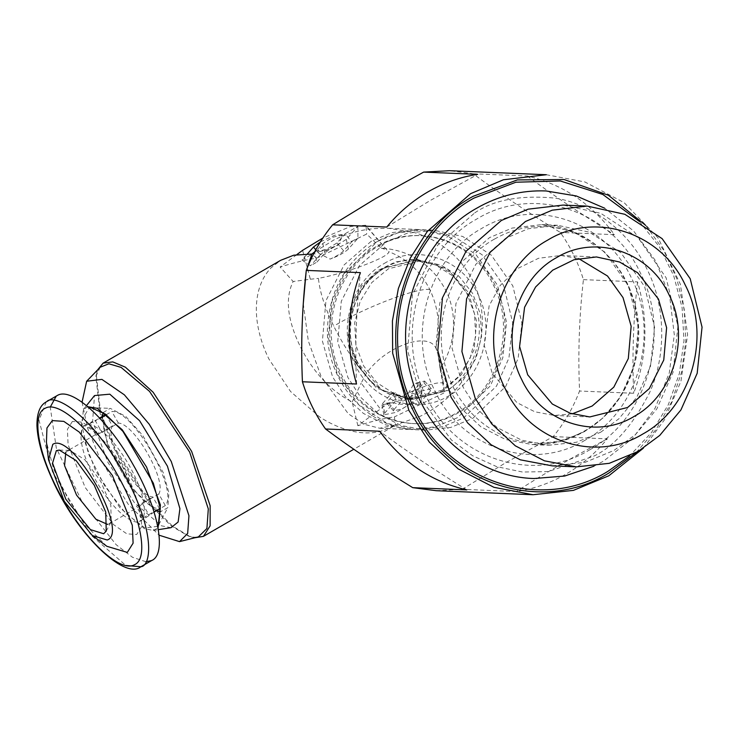 <?xml version="1.0" encoding="UTF-8"?>
<svg xmlns="http://www.w3.org/2000/svg" width="739" height="739" viewBox="0 0 739 739"><rect width="100%" height="100%" fill="white"/><g stroke="black" fill="none" stroke-linecap="round" stroke-linejoin="round"><path stroke-width="0.55" stroke-dasharray="3.69 2.77" d="M314.666 251.86L334.139 239.815C346.84 233.644 360.142 229.921 374.045 228.628L388.557 228.286L414.45 232.573C427.456 236.489 439.04 242.641 449.21 251.038C459.325 259.491 467.27 269.55 473.025 281.226C478.715 292.921 481.8 305.355 482.271 318.518C482.669 331.691 480.424 344.605 475.537 357.26C470.586 369.897 463.353 381.324 453.857 391.541C444.305 401.72 433.193 409.923 420.519 416.149L395.614 424.943L394.349 416.907C384.234 418.329 372.077 421.267 357.87 425.719L380.345 409.018C399.827 393.896 444.887 376.733 443.76 384.862L437.719 353.15L443.742 384.686L444.444 392.742L394.349 416.907M296.875 254.576L280.127 267.019C294.491 262.53 306.657 259.592 316.606 258.207L311.895 254.05M316.606 258.207L366.701 234.041L381.075 248.008C410.367 250.281 431.918 264.359 445.719 290.233C457.81 313.927 455.815 345.224 440.093 368.484L444.444 392.742M440.093 368.484L437.848 353.87L435.816 347.921C427.419 330.702 383.513 347.21 365.611 374.664L361.205 383.07L380.345 409.018M381.075 248.008L386.987 250.05L366.017 226.162L366.701 234.041M386.987 250.05L365.629 225.247L350.692 226.448L322.869 238.041M320.403 241.884L334.758 235.224L342.212 234.66L341.344 236.415L341.815 235.039L333.04 237.154L322.804 243.473L314.611 252.72L301.955 260.045L307.47 253.828M345.261 233.663L357.861 226.365L346.314 239.39L330.961 248.877L317.788 252.036L318.509 249.985L317.936 251.149L326.296 249.468L337.049 242.919L345.261 233.663L351.515 241.995L343.644 250.872C341.03 253.495 336.522 256.239 330.102 259.093L318.989 253.394L318.029 251.657L318.509 249.985M366.017 226.162L365.629 225.247M435.816 347.921C440.62 327.608 438.624 308.154 429.83 289.577C420.556 271.268 406.829 258.622 388.64 251.62C390.959 256.285 347.173 273.033 318.435 278.363C319.738 291.794 324.846 307.729 333.769 326.167C342.914 344.614 353.528 360.78 365.611 374.664M301.955 260.045L310.528 265.754L316.994 262.022L314.611 252.72M316.994 262.022L324.846 253.163C327.469 250.53 331.987 247.777 338.416 244.923L342.425 235.778L341.344 236.415M315.793 249.782L320.098 254.964C324.273 251.168 330.379 247.814 338.416 244.923M320.098 254.964L310.528 265.754M346.314 239.39L348.365 249.071L357.925 238.281L357.861 226.365M357.925 238.281L351.515 241.995M348.365 249.071C344.208 252.858 338.12 256.202 330.102 259.093M357.87 425.719L352.161 401.979C330.259 390.626 312.846 371.902 299.895 345.787C287.259 319.359 285.005 297.937 293.143 281.504L280.127 267.019M303.276 303.738L308.32 340.975L321.059 376.373L348.272 413.738L363.994 424.241L379.717 428.25L395.614 424.943L380.169 431.521C370.202 433.59 360.42 433.35 350.822 430.791C340.06 428.112 329.576 423.429 319.368 416.75L290.593 391.541L268.885 358.988C263.176 347.302 259.398 335.654 257.532 324.061C255.731 312.477 255.98 301.808 258.29 292.062C260.645 282.353 264.885 274.289 271.019 267.878L280.7 260.294M302.602 250.327L310.343 279.24L293.143 281.504M310.343 279.24L318.435 278.363M352.161 401.979L361.205 383.07M413.11 403.522L419.041 403.753L430.588 390.728L431.308 388.677L418.135 391.836L402.783 401.323L413.535 394.774L421.895 393.093L421.322 394.257L413.11 403.522L411.411 393.453L419.992 383.125L413.932 383.55C409.859 391.07 406.145 397 402.783 401.323M394.026 409.526L402.219 400.289L396.27 400.048L384.723 413.073L383.855 414.828L396.409 412.307L412.565 402.469L402.33 408.787L393.545 410.902L394.026 409.526L387.43 401.582L386.839 403.282L392.797 402.598C401.748 405.027 408.334 404.981 412.565 402.469M430.588 390.728L423.992 382.784L414.422 393.573L419.041 403.753M414.422 393.573L411.411 393.453M423.992 382.784L424.592 381.065L413.932 383.55M396.27 400.048L392.243 392.603L395.291 392.723L402.219 400.289M395.291 392.723L387.43 401.582M384.723 413.073L382.682 403.392L381.952 404.852L392.797 402.598M382.682 403.392L392.243 392.603M97.603 369.906L96.264 374.442L100.532 411.956L114.924 448.157L151.754 505.31L172.704 526.279L190.219 536.68L194.828 537.77M306.14 271.666L306.676 269.347M371.107 241.348L344.051 264.968L325.964 300.644L322.407 341.076L332.568 376.853L345.279 396.584L363.348 413.378L385.693 424.879L410.145 429.516L435.382 426.8L457.487 417.683L490.345 385.869L502.816 357.759L506.548 322.37L497.476 285.254L475.934 254.502L447.354 235.824L418.45 229.515L391.615 232.665L371.107 241.348M100.171 367.246L95.858 376.456L100.061 413.36L114.212 448.961L150.433 505.171L171.042 525.798L188.279 536.024L194.422 537.244L198.412 536.865M376.003 246.734C334.388 269.375 317.013 330.435 339.764 374.11C360.401 419.004 416.704 437.405 457.201 412.491C498.816 389.85 516.182 328.781 493.43 285.115C472.794 240.212 416.491 221.82 376.003 246.734M82.047 402.21L87.525 428.066L99.922 458.513L128.253 504.321L159.061 535.184M171.042 527.683L161.361 525.798L134.424 502.732L107.949 462.466L92.597 421.221L94.518 395.559M87.821 406.709L83.304 409.563L81.549 433.045L95.59 470.78L119.81 507.61L144.456 528.718L153.306 530.436L158.035 527.942M355.071 362.572L347.986 337.751L352.346 303.461L361.981 285.734L376.927 271.019L395.577 261.883L415.198 259.435L435.456 263.86L451.289 273.254L469.505 296.293L476.618 321.336L474.124 349.639L461.459 374.618L442.522 391.153L409.378 399.429L376.622 388.141L355.071 362.572M157.73 526.325L144.909 527.951L125.408 513.078L104.67 485.865L88.412 453.82L81.022 421.747L89.077 407.78M442.088 390.266L409.424 398.432L389.148 393.942L371.32 382.645L357.815 365.74L350.046 344.993L348.854 322.601L354.369 300.93L365.99 282.27L382.488 268.599L415.152 260.433L435.437 264.922L453.256 276.22L466.762 293.124L474.53 313.872L475.722 336.263L470.216 357.935L458.596 376.594L442.088 390.266M103.238 412.574L110.194 408.316L125.759 416.436L142.784 435.493L163.162 472.47L168.954 492.996L167.771 507.73L160.622 511.647M156.511 510.677L155.227 510.141L129.981 486.631L108.014 447.511L102.037 416.62M447.936 390.506L464.434 376.835L476.055 358.175L481.56 336.504L480.368 314.112L472.609 293.365L459.104 276.46L441.275 265.172L420.999 260.673L388.335 268.839L371.828 282.52L360.207 301.17L354.702 322.841L355.893 345.242L363.653 365.981L377.158 382.885L394.986 394.183L415.263 398.672L447.936 390.506M105.834 414.422L112.42 425.978C103.82 438.763 136.558 496.294 152.797 496.922L159.375 508.487C138.304 510.612 92.061 429.359 105.843 414.413L105.862 414.45M118.379 423.059L111.801 411.503C132.881 409.369 179.115 490.631 165.333 505.568L158.756 494.012C167.356 481.218 134.618 423.687 118.379 423.059L102.037 432.527L95.46 420.971L99.941 418.376M112.42 425.978L96.079 435.447L98.453 432.934L102.037 432.527M107.598 524.404L109.252 523.822L111.247 521.66L110.795 504.94L100.698 481.32L84.763 459.64L69.983 450.421L67.12 451.076L98.453 432.934M67.12 451.076L65.789 452.213M158.756 494.012L142.405 503.481L140.022 505.984L136.447 506.391L152.797 496.922M96.079 435.447L89.502 423.881L99.617 418.025M154.091 512.081L146.461 517.291L143.024 517.956L159.375 508.487M89.502 423.881L92.024 421.627L95.46 420.971M85.484 425.415C79.6 425.84 76.394 445.756 96.319 481.265C116.688 516.561 136.225 525.346 139.92 521.078C145.805 520.653 149.01 500.737 129.085 465.228C108.716 429.932 89.188 421.147 85.484 425.415L92.024 421.627M143.024 517.956L136.447 506.391M106.231 414.727L111.801 411.503M165.333 505.568L160.308 508.478M139.92 521.078L146.461 517.291M109.252 523.822L140.022 505.984M142.405 503.481L148.982 515.037M472.831 418.32L505.679 386.506L518.15 358.387L521.891 323.008L512.811 285.891L491.278 255.14L462.697 236.462L433.793 230.152L406.958 233.302L386.442 241.986L359.394 265.606L341.298 301.281L337.741 341.714L347.903 377.49L360.623 397.222L378.691 414.016L401.037 425.516L425.488 430.153L450.725 427.438L472.831 418.32M152.179 560.254L151.541 560.596M145.952 561.751L132.457 557.261L116.106 544.661L81.65 500.968L56.312 448.074L50.234 407.143M56.266 396.095L56.875 395.707M436.278 490.705L462.198 489.31L505.494 462.863L553.215 436.601C564.356 422.994 573.141 407.799 579.561 391.023C577.916 353.602 579.2 316.477 583.422 279.647C578.166 262.484 570.453 246.743 560.282 232.425C528.154 212.647 499.102 193.091 473.126 173.757L449.571 170.709M106.859 546.297L87.22 526.87L68.117 499.074L53.513 468.665L46.437 441.968M386.746 227.058L430.043 200.611L477.764 174.349M643.364 448.194L664.601 419.595L680.942 381.259L687.612 334.545L680.379 284.256L658.107 237.921L624.159 202.68L584.872 181.942L546.343 174.727M473.126 173.757L527.249 176.002C562.832 184.26 591.884 203.816 614.405 234.669L560.282 232.425M583.422 279.647L637.545 281.892C648.519 319.433 647.235 356.558 633.683 393.277L579.561 391.023M553.215 436.601L607.338 438.846C595.523 453.201 581.796 464.923 566.157 474.022C550.481 483.057 533.872 488.904 516.33 491.555L462.198 489.31M527.249 176.002C553.363 195.438 582.415 214.994 614.405 234.669M637.545 281.892C633.323 318.897 632.039 356.022 633.683 393.277M607.338 438.846C574.064 456.296 543.728 473.865 516.33 491.555M466.845 489.902C434.855 470.226 405.803 450.67 379.68 431.234M356.549 384.012C354.896 346.767 356.18 309.641 360.401 272.636M636.288 452.462L656.287 429.174L671.594 402.044L681.58 372.179L685.847 340.799L684.203 309.17L676.73 278.575L663.724 250.272L645.72 225.413M639.374 221.441L659.253 246.567L673.709 275.73L682.088 307.59L684 340.707L679.353 373.546L668.361 404.621L651.53 432.491L629.628 455.889M600.631 432.269L618.885 418.773L636.769 397.277L650.486 366.341L654.597 327.423L644.62 286.593L620.926 252.766L589.482 232.222L557.696 225.284L528.173 228.748L505.615 238.3L475.851 264.276L455.954 303.526L452.037 348.004L463.214 387.356L477.209 409.064L497.079 427.53L521.66 440.185L548.55 445.284L576.309 442.291L600.631 432.269M552.218 465.866L585.131 462.328L613.961 450.439L635.595 434.44L656.805 408.963L673.063 372.29L677.931 326.158L666.098 277.753L638.016 237.644L600.742 213.303L563.053 205.072M572.143 413.868L554.315 415.466L534.75 411.762L516.884 402.561L492.248 373.343L484.147 344.974L489.135 305.789L500.146 285.531L517.226 268.719L538.546 258.271L560.966 255.472L578.591 258.548M429.83 289.577C417.572 287.249 364.743 307.378 333.769 326.167M324.846 253.163L322.804 243.473M343.644 250.872L337.049 242.919M419.272 384.576L421.322 394.257M384.206 263.49C416.519 243.602 461.432 258.29 477.902 294.113C496.054 328.957 482.197 377.675 448.989 395.734C416.685 415.623 371.763 400.935 355.302 365.112C337.141 330.268 351.007 281.55 384.206 263.49M357.464 362.673C335.866 316.541 366.498 275.028 384.446 267.814L417.59 259.537L447.243 268.765L471.898 296.394C493.495 342.526 462.863 384.04 444.915 391.245L411.771 399.531L382.128 390.303L357.464 362.673M458.734 412.556C418.237 437.47 361.944 419.068 341.307 374.174C318.546 330.499 335.922 269.439 377.537 246.798C418.025 221.885 474.327 240.277 494.964 285.18C517.716 328.846 500.349 389.915 458.734 412.556M377.241 241.607L397.758 232.924L424.592 229.774L453.487 236.083L482.077 254.752L503.61 285.503L512.681 322.629L508.949 358.009L496.479 386.127L463.63 417.941L443.114 426.615L416.279 429.765L387.375 423.456L358.794 404.787L337.261 374.036L328.181 336.919L331.922 301.53L344.392 273.412L377.241 241.607M72.367 421.452L67.406 429.387L68.09 444.712L85.17 487.463L113.584 524.653L126.84 533.835L136.697 534.509L141.657 526.574L140.964 511.249L123.893 468.498L95.479 431.308L82.223 422.126L72.367 421.452M46.252 401.859L39.038 420.251L52.395 471.621L91.008 535.175L125.907 565.501M474.734 212.897C493.532 199.927 520.044 194.976 554.287 198.043C587.634 202.68 627.263 227.667 647.041 269.208C667.705 310.232 664.675 359.93 649.599 392.612C632.843 425.221 614.266 446.384 593.879 456.111L548.199 471.602L522.473 472.018L496.71 466.66L472.544 455.695L451.409 439.973L421.572 399.799L407.558 350.443L412.464 294.685L437.414 245.468L474.734 212.897M589.704 449.829C647.632 418.32 671.816 333.307 640.14 272.506C611.412 210.005 533.031 184.39 476.664 219.086C418.727 250.595 394.552 335.608 426.227 396.4C454.956 458.901 533.327 484.516 589.704 449.829M585.011 440.25C533.318 472.064 461.441 448.573 435.095 391.264C406.053 335.506 428.223 257.551 481.348 228.656C533.05 196.842 604.918 220.333 631.263 277.652C660.306 333.4 638.136 411.355 585.011 440.25M584.531 431.594L602.775 418.108L620.668 396.603L634.376 365.676L638.487 326.758L628.51 285.919L604.816 252.091L573.381 231.556L541.585 224.619L512.072 228.083L489.504 237.635L459.741 263.611L439.844 302.861L435.927 347.33L447.104 386.682L461.099 408.39L480.969 426.865L505.55 439.511L532.449 444.61L560.208 441.626L584.531 431.594M341.815 235.039L342.379 235.676M342.425 235.778L342.212 234.66M317.936 251.149L318.029 251.657M318.989 253.394L317.788 252.036M421.895 393.093L419.992 383.125M424.592 381.065L431.308 388.677M393.545 410.902L386.839 403.282M381.952 404.852L383.855 414.828M393.259 426.412L353.805 449.266M379.717 428.25L410.145 429.516M188.279 536.024L190.219 536.68M418.45 229.515L388.557 228.277M96.264 374.442L95.858 376.456M415.198 259.435L417.59 259.537C406.007 259.112 395.069 261.846 384.797 267.74C362.119 282.058 350.656 303.59 350.388 332.319C350.72 367.994 379.495 399.051 411.771 399.531L409.378 399.429M86.481 405.6L83.304 409.563M153.306 530.436L158.331 529.66M158.765 524.718L167.771 507.73M90.98 407.679L110.194 408.316M420.999 260.673L415.152 260.433M409.424 398.432L415.263 398.672M425.488 430.153L416.279 429.765C365.833 429.1 323.128 377.823 327.728 323.922C330.961 287.453 347.321 260.045 376.825 241.699C391.753 233.145 407.669 229.164 424.592 229.774L433.793 230.152M85.114 425.618L84.181 425.941C80.625 424.371 94.453 426.227 113.797 453.654C134.48 480.165 143.828 520.736 139.542 521.531L140.29 520.884M106.24 531.101L111.247 521.66M59.314 450.06L69.983 450.421M557.696 225.284L541.585 224.619C581.085 225.709 618.432 254.937 631.771 295.979C649.757 345.898 627.596 407.78 583.828 431.752C567.7 440.989 550.573 445.275 532.449 444.61L548.55 445.284M589.768 416.944L554.315 415.466M596.419 256.95L560.966 255.472M494.511 239.066C510.243 230.06 526.907 225.894 544.504 226.54C583.496 227.575 620.548 257.033 633.203 298.417C649.886 347.404 627.753 407.309 585.5 430.412C569.769 439.409 553.105 443.585 535.516 442.938C496.516 441.894 459.464 412.445 446.809 371.052C430.135 322.075 452.259 262.169 494.511 239.066M593.925 466.207L603.357 461.247L632.547 438.467L655.05 408.288L669.294 372.881L674.301 334.776L669.719 296.662L655.862 261.227L633.665 231.011L604.641 208.195"/><path stroke-width="1.11" d="M194.828 537.77L203.437 536.357L210.116 525.854L210.144 505.661L191.623 451.344L153.139 392.243L125.381 367.181L112.79 361.898L103.118 363.145L280.7 260.294L293.789 255.186L311.895 254.05L314.666 251.86M307.47 253.828L313.502 247.02L320.403 241.884M322.869 238.041L302.602 250.327L296.875 254.576M303.276 303.738L306.14 271.666M306.676 269.347L311.895 254.05M103.118 363.145L97.603 369.906M159.061 535.184L179.531 541.632L198.412 536.865L206.911 528.505L208.306 508.922L189.655 452.092L149.518 391.374L121.085 367.385L108.864 363.791L100.171 367.246L86.648 381.25L82.047 402.21M179.531 541.632L187.66 533.493L188.944 515.702L171.254 461.478L149.287 424.315L124.383 394.838L101.89 379.384L86.648 381.25M86.481 405.6L94.518 395.559L109.815 394.183L139.588 420.703L167.43 466.161L179.928 508.654L178.127 522.03L171.042 527.683L158.331 529.66M158.035 527.942L160.4 504.968L146.571 467.057L122.203 429.728L97.299 408.307L87.821 406.709M89.077 407.78L90.98 407.679L105.418 414.117L122.933 431.382L153.343 483.204L160.271 508.22L158.765 524.718L157.73 526.325M160.622 511.647L156.511 510.677M102.037 416.62L103.238 412.574M65.789 452.213L64.57 465.598L76.533 495.065L95.913 519.24L107.598 524.404M99.617 418.025L105.834 414.422M99.941 418.376L106.231 414.727M160.308 508.478L154.091 512.081M56.367 450.633L52.561 463.122L65.78 499.148L90.38 529.604L103.654 533.734L106.24 531.101L105.732 512.081L94.241 485.218L76.117 460.554L59.314 450.06L56.367 450.633M107.229 540.015C130.046 532.625 72.246 431.04 52.792 444.351L48.525 459.861L64.265 501.31L92.375 535.581L107.229 540.015M125.907 565.501L140.918 566.748C151.079 566.019 156.613 531.618 122.203 470.281C87.017 409.323 53.282 394.146 46.89 401.517L57.522 395.365C71.988 386.82 108.097 419.789 132.826 464.129C158.34 508.081 167.31 554.333 151.541 560.596L145.952 561.751M50.234 407.143L56.266 396.095M533.05 494.724L493.929 487.306L458.18 468.905L429.276 442.042L408.926 410.468L392.668 353.224L392.427 320.929L398.358 288.533L410.293 258.105L427.308 231.446L470.595 193.664L503.416 179.771L546.343 174.727L449.571 170.709L423.641 172.104L375.92 198.366L332.624 224.813C321.493 238.42 312.708 253.606 306.279 270.382C302.048 307.563 300.764 344.688 302.427 381.767C307.683 398.931 315.387 414.671 325.557 428.989C351.81 448.518 380.862 468.073 412.722 487.657L436.278 490.705L533.05 494.724L573.436 490.373L608.807 475.787L643.364 448.194M48.525 459.861L46.437 441.968L46.954 427.973L52.312 420.593L63.813 421.378L79.258 432.084L112.393 475.445L132.299 525.29L133.103 543.165L127.32 552.412L106.859 546.297L92.375 535.581M332.624 224.813L386.746 227.058C398.57 212.703 412.297 200.98 427.936 191.891C443.603 182.847 460.212 177 477.764 174.349L423.641 172.104M412.722 487.657L466.845 489.902C431.262 481.643 402.21 462.087 379.68 431.234L325.557 428.989M302.427 381.767L356.549 384.012C345.575 346.48 346.859 309.355 360.401 272.636L306.279 270.382M645.72 225.413L608.391 195.235L564.079 179.522L517.328 179.91L473.043 196.352C403.531 234.152 374.525 336.153 412.528 409.092C446.993 484.082 541.031 514.815 608.659 473.191L636.288 452.462M629.628 455.889L607.8 471.427C541.022 512.524 448.185 482.179 414.163 408.15C376.641 336.134 405.286 235.436 473.902 198.117L515.887 182.219L560.282 180.963L602.784 194.459L639.374 221.441M587.172 206.079L563.053 205.072L528.062 209.183L501.319 220.499L466.041 251.297L442.449 297.826L437.811 350.545L451.058 397.203L467.639 422.93L491.204 444.832L520.339 459.824L552.218 465.866L576.337 466.872L609.25 463.325L638.08 451.437L659.715 435.447L680.915 409.96L697.182 373.297L702.05 327.155L690.217 278.751L662.135 238.651L624.861 214.301L587.172 206.079L552.181 210.181L525.429 221.506L490.151 252.295L466.568 298.824L461.921 351.552L475.177 398.201L491.758 423.937L515.323 445.829L544.458 460.822L576.337 466.872M642.819 434.015C691.51 407.531 711.842 336.069 685.21 284.968C661.063 232.425 595.181 210.892 547.793 240.055C499.093 266.539 478.77 338 505.402 389.111C529.549 441.645 595.431 463.177 642.819 434.015M521.743 379.643C499.961 337.825 516.589 279.36 556.43 257.689C595.209 233.829 649.11 251.445 668.869 294.427C690.651 336.245 674.023 394.709 634.182 416.38C595.403 440.241 541.502 422.625 521.743 379.643M658.477 299.073L666.606 327.691L663.761 360.041L649.285 388.585L627.642 407.475L589.768 416.944L570.203 413.23L552.338 404.039L527.701 374.812L519.6 346.452L524.588 307.258L535.599 287L552.68 270.188L574 259.74L596.419 256.95L619.568 262.003L637.655 272.737L658.477 299.073M578.591 258.548L607.513 276.007L623.023 297.605L631.152 326.222L628.307 358.563L613.832 387.116L592.188 406.007L572.143 413.868M313.502 247.02L315.793 249.782M140.918 566.748L152.179 560.254M134.359 564.772C149.296 558.832 140.798 515.018 116.623 473.376C93.197 431.373 58.991 400.141 45.282 408.233C30.345 414.173 38.844 457.986 63.009 499.629C86.435 541.632 120.642 572.864 134.359 564.772M353.805 449.266L203.437 536.357M46.252 401.859C44.709 403.069 36.784 405.97 36.95 425.83C37.634 440.536 42.64 458.171 51.97 478.724C75.831 533.53 124.291 580.124 140.641 566.896L141.555 566.407M604.641 208.195L576.272 195.955L545.982 190.939C521.401 190.062 498.298 195.826 476.655 208.232C422.135 238.558 393.342 311.165 410.524 373.74C424.657 432.241 476.951 477.052 534.029 478.53L564.642 476.045L593.925 466.207"/></g></svg>
